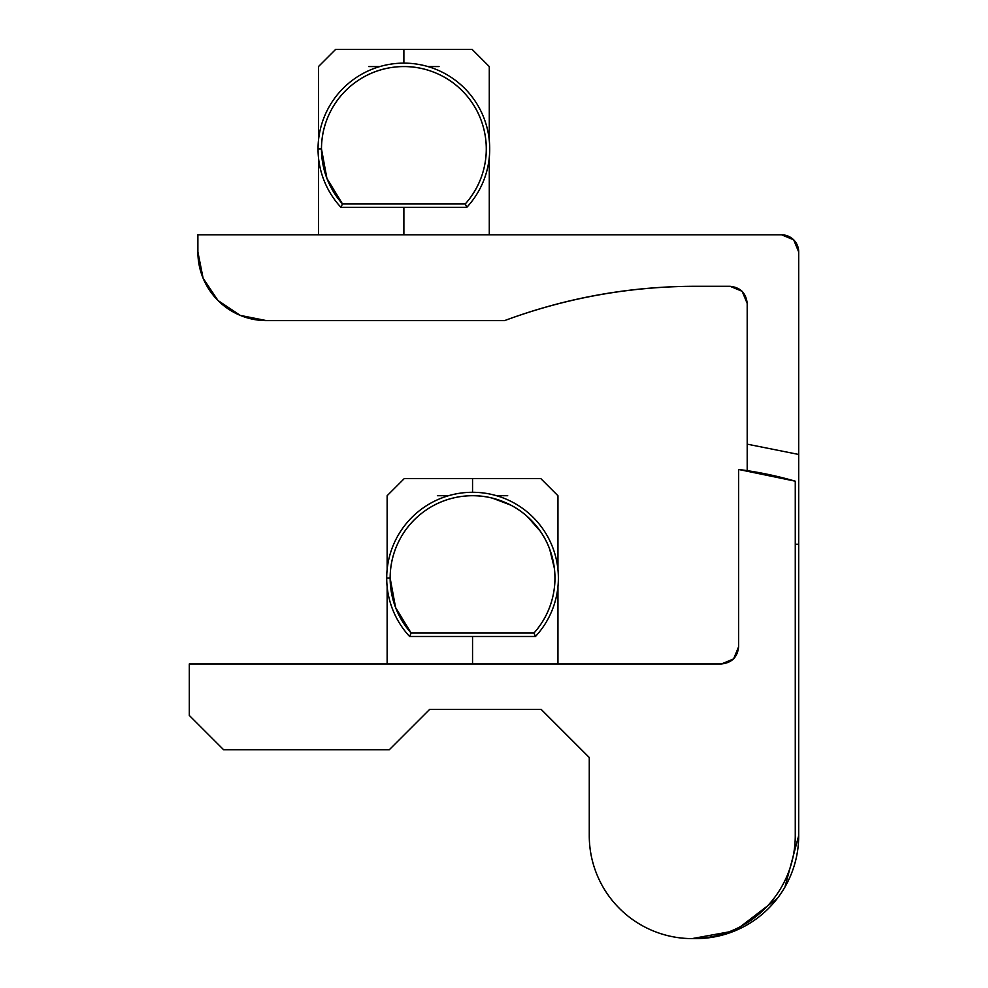 <?xml version="1.0" encoding="UTF-8"?>
<svg xmlns="http://www.w3.org/2000/svg" width="988" height="988" viewBox="0 0 988 988"><rect width="100%" height="100%" fill="white"/><g stroke="black" fill="none" stroke-linecap="round" stroke-linejoin="round"><path stroke-width="1.48" d="M403.882 63.133L403.882 49.4L472.116 49.4L403.882 49.4L403.882 60.564M427.915 66.567L439.043 66.567M403.882 207.332L403.882 234.798L403.882 207.332M777.395 898.351L735.121 930.758C747.731 925.534 758.87 918.087 768.528 908.429C778.186 898.771 785.633 887.632 790.857 875.022C796.081 862.4 798.699 849.26 798.699 835.601L798.699 544.289L798.699 835.601L784.941 887.063M735.047 930.782L692.106 938.6M747.2 303.452L742.173 291.324L730.033 286.285C740.383 287.385 746.113 293.103 747.2 303.452L742.173 291.324L730.033 286.285L695.7 286.285C629.924 286.285 566.21 297.734 504.547 320.618L266.55 320.618L240.269 315.394L218.002 300.513L203.108 278.233L197.884 251.965L197.884 234.798L781.533 234.798L793.673 239.825L798.699 251.965L798.699 454.455L747.2 444.155L798.699 454.455L747.2 444.155L747.2 470.646L747.2 303.452L747.2 444.155M379.849 66.567L368.722 66.567M735.121 930.758C722.5 935.982 709.359 938.6 695.7 938.6L693.984 938.588A102.999 102.999 0 0 0 798.699 835.601L798.699 544.289L795.266 544.289L798.699 544.289L798.699 251.965A17.167 17.167 0 0 0 781.533 234.798L197.884 234.798L197.884 251.965A68.666 68.666 0 0 0 266.55 320.618L504.547 320.618C566.223 297.845 629.949 286.397 695.7 286.285L730.033 286.285M335.648 49.4L403.882 49.4L335.648 49.4L318.482 66.567L318.482 140.395M798.699 454.455L798.699 544.289M472.548 492.283L472.548 478.55L540.782 478.55L472.548 478.55L472.548 489.715M496.569 495.717L507.709 495.717M472.548 636.482L472.548 663.948L472.548 636.482M189.301 663.948L721.45 663.948L733.59 658.922L738.616 646.782L738.616 469.461A369.067 369.067 0 0 1 795.266 481.193L795.266 835.601A102.999 102.999 0 0 1 692.267 938.6A102.999 102.999 0 0 1 589.268 835.601L589.268 757.5L541.202 709.433L429.632 709.433L389.284 749.769L223.634 749.769L189.301 715.448L189.301 663.948L189.301 715.448L223.634 749.769L389.284 749.769L223.634 749.769L189.301 715.448L189.301 663.948L721.45 663.948L733.59 658.922L738.616 646.782L738.616 469.461L795.266 481.193L795.266 835.601C795.266 849.26 792.648 862.4 787.424 875.022C782.2 887.632 774.753 898.771 765.095 908.429C755.437 918.087 744.297 925.534 731.688 930.758C719.066 935.982 705.926 938.6 692.267 938.6C678.608 938.6 665.467 935.982 652.858 930.758C640.236 925.534 629.097 918.087 619.439 908.429C609.781 898.771 602.334 887.632 597.11 875.022C591.886 862.4 589.268 849.26 589.268 835.601L589.268 757.5L541.202 709.433L589.268 757.5L541.202 709.433L429.632 709.433L541.202 709.433L429.632 709.433L389.284 749.769L223.634 749.769L189.301 715.448L189.301 663.948M448.515 495.717L437.375 495.717M404.302 478.55L472.548 478.55L404.302 478.55L387.135 495.717L387.135 569.545M738.616 646.782C737.53 657.131 731.799 662.849 721.45 663.948M342.466 203.899A82.399 82.399 0 0 1 321.483 148.966L318.05 148.966A85.833 85.833 0 0 0 340.946 207.332L342.466 203.899L326.904 178.359L321.483 148.966C321.483 135.405 324.632 122.623 330.943 110.631C337.254 98.627 345.985 88.784 357.15 81.09C368.314 73.408 380.627 68.765 394.089 67.147C407.55 65.541 420.616 67.147 433.275 71.988C445.946 76.829 456.752 84.338 465.719 94.502C474.672 104.679 480.748 116.349 483.947 129.527C487.146 142.704 487.096 155.869 483.799 169.01C480.501 182.163 474.326 193.784 465.299 203.899L342.466 203.899L340.946 207.332A85.833 85.833 0 0 1 435.226 69.061A85.833 85.833 0 0 1 466.805 207.332L465.299 203.899L466.805 207.332A85.833 85.833 0 0 0 435.226 69.061A85.833 85.833 0 0 0 318.05 148.966L321.483 148.966A82.399 82.399 0 0 1 433.275 71.988A82.399 82.399 0 0 1 465.299 203.899L342.466 203.899L340.946 207.332L466.805 207.332L465.299 203.899M340.946 207.332L466.805 207.332M411.132 633.049A82.399 82.399 0 0 1 390.149 578.116L386.716 578.116A85.833 85.833 0 0 0 409.612 636.482L411.132 633.049L395.571 607.509L390.149 578.116C390.149 564.556 393.298 551.773 399.609 539.781C405.907 527.777 414.651 517.934 425.816 510.253C436.98 502.559 449.293 497.915 462.755 496.297C476.216 494.692 489.282 496.297 501.941 501.138C514.612 505.98 525.418 513.488 534.385 523.652C543.338 533.829 549.414 545.5 552.613 558.677C555.812 571.854 555.762 585.019 552.465 598.16C549.167 611.313 542.992 622.934 533.952 633.049L411.132 633.049L409.612 636.482A85.833 85.833 0 0 1 503.892 498.211A85.833 85.833 0 0 1 535.471 636.482L533.952 633.049L535.471 636.482A85.833 85.833 0 0 0 503.892 498.211A85.833 85.833 0 0 0 386.716 578.116L390.149 578.116A82.399 82.399 0 0 1 501.941 501.138A82.399 82.399 0 0 1 533.952 633.049L411.132 633.049M554.379 568.322L549.649 549.007M540.424 531.371L527.246 516.477M510.882 505.164L492.296 498.1M535.471 636.482L409.612 636.482L535.471 636.482L533.952 633.049M472.116 49.4L489.282 66.567L489.282 140.395M489.282 234.798L489.282 157.537M318.482 157.537L318.482 234.798M540.782 478.55L557.948 495.717L557.948 569.545M557.948 663.948L557.948 586.687M387.135 586.687L387.135 663.948"/></g></svg>
